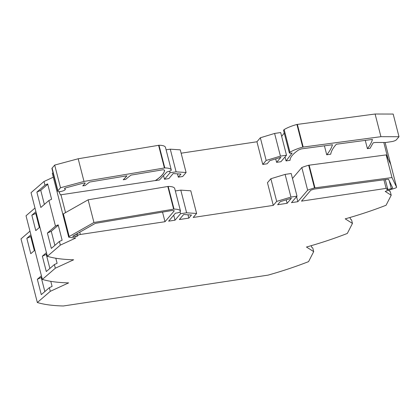 <?xml version="1.0" encoding="UTF-8"?>
<svg xmlns="http://www.w3.org/2000/svg" width="420" height="420" viewBox="0 0 420 420"><rect width="100%" height="100%" fill="white"/><g stroke="black" fill="none" stroke-linecap="round" stroke-linejoin="round"><path stroke-width="0.63" d="M270.863 178.731L276.685 201.401L273.278 205.391L267.456 182.721L270.863 178.731L285.117 174.405L291.191 173.492L297.014 196.161L291.475 202.65L297.848 201.689L307.645 190.208A19.593 5.25 -14.4 0 1 314.496 187.924L391.986 177.566L396.575 187.173A2.152 0.578 -14.4 0 1 396.59 187.204A2.152 0.578 -14.4 0 1 395.152 188.15L385.203 191.431L391.209 195.237L390.269 191.578L389.198 190.901L389.014 190.176M273.278 205.391L193.205 217.46L196.613 213.47L190.79 190.801L180.794 190.129L175.34 190.953M180.547 211.244L174.736 188.612A19.593 5.25 165.6 0 0 174.731 188.591A19.593 5.25 165.6 0 0 168.205 186.422L88.132 199.815L63.368 213.848L69.184 236.523L93.949 222.49L174.027 209.092A19.593 5.25 -14.4 0 1 180.553 211.26A19.593 5.25 -14.4 0 1 180.558 211.281L179.949 211.995L177.812 212.83L175.445 213.181L168.635 221.162L175.009 220.201L173.722 215.203M69.184 236.523A2.152 0.578 -14.4 0 0 68.68 237.069A2.152 0.578 -14.4 0 0 69.121 237.295L75.574 238.103L60.349 245.107L47.381 256.305A129.308 34.65 -14.4 0 0 73.658 259.781L55.325 268.212L42.357 279.41A129.308 34.65 -14.4 0 0 68.633 282.886L50.305 291.317L37.338 302.516A129.308 34.65 -14.4 0 0 63.346 305.986L268.076 275.126A129.308 34.65 -14.4 0 0 308.564 261.634L313.698 251.617L306.469 247.039A129.308 34.65 -14.4 0 0 347.319 233.441L352.454 223.424L351.514 219.77L350.443 219.088L350.028 217.471M49.875 268.448L46.263 254.384L46.777 253.942M55.807 258.232L57.11 263.303L54.39 264.558L46.3 271.541L42.352 256.184L46.263 254.384M42.352 256.184L46.441 252.651M313.698 251.617L312.758 247.958L311.687 247.28L311.272 245.663M44.846 291.564L41.228 277.489L41.748 277.043M50.783 281.337L52.085 286.409L49.366 287.663L41.286 294.635L37.343 279.279L41.228 277.489M37.343 279.279L41.423 275.762M54.878 245.364L51.266 231.284L58.275 225.23M47.392 233.063L55.466 226.091L58.175 224.847L62.118 240.203L59.409 241.447L51.335 248.42L47.392 233.063L51.266 231.284M75.395 236.854L73.19 236.576A1.958 0.525 -14.4 0 1 72.791 236.376A1.958 0.525 -14.4 0 1 73.248 235.877L95.314 223.372L172.006 210.515A15.677 4.2 -14.4 0 1 174.326 210.782L164.997 221.713L80.362 234.47A1.958 0.525 165.6 0 0 77.873 235.41L77.049 236.371L75.395 236.854L74.902 234.938M162.529 212.105L164.997 221.713M79.774 232.176L80.362 234.47M386.122 188.381L301.487 201.138L310.816 190.208A15.677 4.2 -14.4 0 1 314.339 189.063L388.49 179.183L392.579 187.74A1.958 0.525 -14.4 0 1 392.59 187.766A1.958 0.525 -14.4 0 1 391.282 188.627L386.642 189.809L387.503 188.738A1.958 0.525 165.6 0 0 387.581 188.522A1.958 0.525 165.6 0 0 386.122 188.381L383.917 179.791M385.34 179.781L386.258 179.477M287.107 203.306L277.646 204.734L280.287 201.642L291.412 198.266L287.107 203.306L286.219 199.841M285.117 174.405L290.939 197.075L297.014 196.161M276.685 201.401L290.939 197.075M196.613 213.47L186.617 212.803L180.542 213.717L175.009 220.201M352.454 223.424L345.224 218.846A129.308 34.65 -14.4 0 0 386.075 205.249L391.209 195.237M179.372 219.544L183.677 214.505L191.478 215.024L188.837 218.117L179.372 219.544M180.542 213.717L180.065 211.859M188.837 218.117L187.982 214.793M186.617 212.803L180.794 190.129M297.848 201.689L296.562 196.686M307.645 190.208L301.822 167.533L292.472 178.49M396.575 187.173L390.757 164.504L386.169 154.896L308.674 165.249A19.593 5.25 165.6 0 0 301.822 167.533M391.986 177.566L386.169 154.896M93.949 222.49L88.132 199.815M164.588 170.179A55.493 14.868 -14.4 0 1 155.374 180.547L60.963 194.78A2.152 0.578 165.6 0 0 60.449 194.864L59.315 192.591A2.352 0.63 -14.4 0 1 59.304 192.554A2.352 0.63 -14.4 0 1 59.393 192.302L59.997 191.599M126.835 175.817A115.521 30.954 -14.4 0 1 123.233 179.739L125.549 179.466A156.739 42 -14.4 0 1 130.988 175.119L163.097 169.738L164.614 170.189A55.493 14.868 -14.4 0 1 155.39 180.621L155.374 180.547M85.171 183.099A1.696 0.457 -14.4 0 1 85.108 183.23A89.738 24.045 -14.4 0 1 82.761 185.84L85.181 185.551A156.739 42 -14.4 0 1 89.628 182.054L126.924 175.802A115.521 30.954 -14.4 0 1 123.254 179.812M65.331 189.231A3.917 1.05 165.6 0 0 65.326 189.194A3.917 1.05 165.6 0 0 64.759 188.832A1.958 0.525 -14.4 0 1 64.486 188.685M53.025 172.804A2.152 0.578 165.6 0 0 52.343 173.45L68.68 237.069M65.541 212.615L60.963 194.78M82.782 185.913A89.738 24.045 -14.4 0 0 85.129 183.304A1.696 0.457 -14.4 0 0 85.186 183.136A1.696 0.457 -14.4 0 0 83.365 183.136L66.181 187.745A1.958 0.525 -14.4 0 0 64.491 188.722A1.958 0.525 -14.4 0 0 64.775 188.906A3.917 1.05 165.6 0 1 65.347 189.268A3.917 1.05 165.6 0 1 60.443 191.541A3.917 1.05 -14.4 0 1 57.755 191.216A3.917 1.05 -14.4 0 1 57.913 190.79L60.506 187.745L54.689 165.076L52.09 168.121A3.917 1.05 165.6 0 0 51.933 168.546L57.755 191.216M34.33 250.614L30.713 236.539L31.238 236.087M34.849 250.163L30.776 253.68L26.828 238.324L30.713 236.539M26.828 238.324L30.907 234.806M50.305 291.317L49.366 287.663M44.363 204.409L40.751 190.328L47.759 184.275M36.876 192.113L44.951 185.136L47.66 183.892L51.608 199.248L48.893 200.498L40.819 207.47L36.876 192.113L40.751 190.328M55.466 226.091L48.893 200.498M60.349 245.107L59.409 241.447M53.309 177.203L44.016 181.482L31.043 192.68L47.381 256.305M44.951 185.136L44.016 181.482M39.359 227.498L35.752 213.428L36.262 212.993M39.874 227.057L35.784 230.585L31.841 215.229L35.752 213.428M31.841 215.229L35.926 211.701M55.325 268.212L54.39 264.558M260.348 137.776L266.17 160.445L262.762 164.435L256.94 141.766L260.348 137.776L274.601 133.45L280.675 132.536L286.498 155.206L280.959 161.695L276.596 162.351L275.704 158.886M276.596 162.351L280.896 157.311L269.771 160.687L267.13 163.779L262.762 164.435M274.601 133.45L280.423 156.125L286.498 155.206M266.17 160.445L280.423 156.125M367.406 148.664L370.135 148.255A426.347 114.24 165.6 0 1 373.249 142.8A7.838 2.1 165.6 0 1 376.593 142.469L385.838 142.496L391.655 141.619A3.917 1.05 -14.4 0 0 396.401 139.771L399 136.726L380.924 136.684L302.741 147.131A19.593 5.25 -14.4 0 0 289.968 152.25L289.359 152.964L290.498 153.305L292.136 153.059L286.057 160.928L290.062 160.325A55.493 14.868 165.6 0 1 298.557 149.998L301.403 148.89L332.446 144.753A156.739 42 165.6 0 1 326.729 154.796L330.734 154.192A115.521 30.954 165.6 0 1 336.373 144.233L372.435 139.429A156.739 42 165.6 0 1 367.406 148.664L365.279 140.38M164.493 179.251L168.861 178.589L173.161 173.549L180.962 174.074L178.322 177.166L182.69 176.505L186.097 172.515L176.101 171.848L170.027 172.762L164.493 179.251L163.543 175.565M170.027 172.762L169.643 171.266M178.322 177.166L177.466 173.838M176.101 171.848L170.279 149.179L166.1 149.809M186.097 172.515L180.275 149.846L170.279 149.179M399 136.726L393.178 114.056L375.102 114.014L296.919 124.462A19.593 5.25 165.6 0 0 284.151 129.581L289.968 152.25M375.102 114.014L380.924 136.684M326.729 154.796L324.429 145.824M286.057 160.928L285.028 156.928M284.251 133.061L281.668 136.4M284.151 129.581L283.542 130.294L289.359 152.964M29.967 231.147L21 238.891L37.338 302.516M34.991 208.042L26.024 215.786L42.357 279.41M171.292 170.047L165.496 147.467A19.593 5.25 165.6 0 0 165.485 147.42A19.593 5.25 165.6 0 0 158.986 145.252L78.183 158.771L54.689 165.076M256.94 141.766L181.136 153.195M60.506 187.745L84.005 181.44L164.808 167.921A19.593 5.25 -14.4 0 1 171.308 170.09A19.593 5.25 -14.4 0 1 171.318 170.137L170.709 170.851L166.934 171.927L159.395 180.017L155.39 180.621M84.005 181.44L78.183 158.771M387.938 158.597L383.801 142.49M73.043 236.003L73.19 236.576M77.39 233.525L77.873 235.41M76.456 234.055L77.049 236.371M391.282 188.627L389.282 180.841M387.886 189.751L387.587 188.575M314.953 187.829L309.131 165.154M314.496 187.924L308.674 165.249M173.628 209.129L167.806 186.459M174.027 209.092L168.205 186.422M59.23 191.651L59.393 192.302M57.913 190.79L52.09 168.121M296.919 124.462L302.741 147.131M297.365 124.373L303.182 147.042M164.808 167.921L158.986 145.252M164.409 167.958L158.587 145.288M387.581 188.522L385.292 179.608M180.553 211.26L174.731 188.591M171.308 170.09L165.485 147.42M396.59 187.204L385.108 142.49"/></g></svg>
